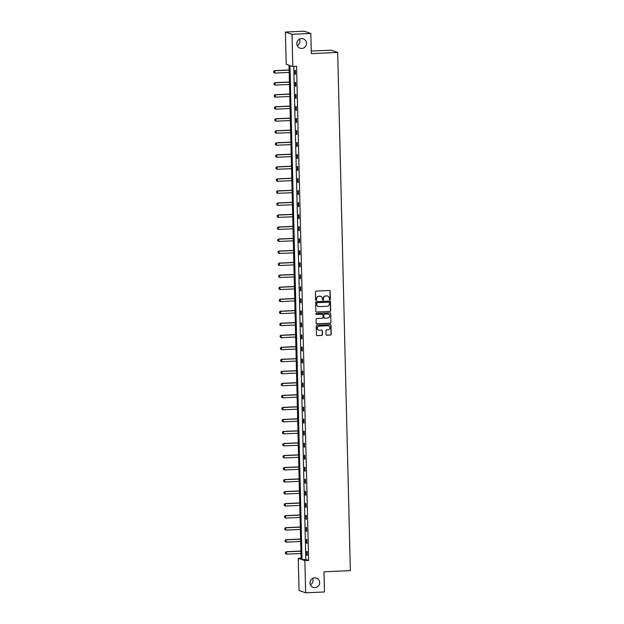 <?xml version="1.0" encoding="UTF-8"?>
<svg xmlns="http://www.w3.org/2000/svg" width="624" height="624" viewBox="0 0 624 624"><rect width="100%" height="100%" fill="white"/><g stroke="black" fill="none" stroke-linecap="round" stroke-linejoin="round"><path stroke-width="0.94" d="M314.714 577.808A4.953 4.805 108.9 0 0 313.225 587.426A4.953 4.805 108.9 0 0 319.597 583.424A4.953 4.805 108.9 0 0 314.714 577.808M301.532 38.587A4.953 4.805 108.9 0 0 300.05 48.212A4.953 4.805 108.9 0 0 306.415 44.203A4.953 4.805 108.9 0 0 301.532 38.587M329.878 299.809A0.53 0.515 108.9 0 0 330.385 299.263L330.19 291.221A0.757 0.733 108.9 0 0 329.425 290.495L316.126 291.088A0.757 0.733 108.9 0 0 315.401 291.884L315.596 299.926A0.53 0.515 108.9 0 0 316.126 300.433A0.53 0.515 108.9 0 0 316.633 299.879L316.61 298.834A2.434 2.356 108.9 0 1 318.911 296.306L320.026 296.26A2.434 2.356 108.9 0 1 322.444 298.576L322.475 299.614A0.53 0.515 108.9 0 0 323.006 300.121A0.53 0.515 108.9 0 0 323.505 299.567L323.482 298.529A2.434 2.356 108.9 0 1 325.79 296.002L326.898 295.948A2.434 2.356 108.9 0 1 329.324 298.264L329.347 299.309A0.53 0.515 108.9 0 0 329.878 299.809M329.605 299.746A0.53 0.515 108.9 0 0 330.205 299.2L330.01 291.158A0.757 0.733 108.9 0 0 329.605 290.511M315.861 300.362A0.53 0.515 108.9 0 0 316.454 299.816L316.61 298.834M322.733 300.058A0.53 0.515 108.9 0 0 323.333 299.504L323.482 298.529M326.024 334.472A0.757 0.733 108.9 0 0 326.781 335.197L330.517 335.033A0.757 0.733 108.9 0 0 331.235 334.238L331.016 325.315A0.757 0.733 108.9 0 0 330.26 324.589L316.953 325.182A0.757 0.733 108.9 0 0 316.235 325.978L316.454 334.901A0.757 0.733 108.9 0 0 317.21 335.626L321.719 335.423A0.757 0.733 108.9 0 0 322.444 334.636L322.351 330.814A0.757 0.733 108.9 0 0 321.586 330.088L319.355 330.19A2.036 1.973 108.9 0 1 317.351 327.889A2.036 1.973 108.9 0 1 319.254 326.141L328.013 325.751A2.036 1.973 108.9 0 1 330.018 328.052A2.036 1.973 108.9 0 1 328.115 329.8L326.656 329.862A0.757 0.733 108.9 0 0 325.931 330.65L326.024 334.472M285.402 32.042L304.231 31.2L310.83 33.462L311.321 53.625L337.685 52.439L350.345 570.609L323.989 571.795L324.48 591.958L305.659 592.8L299.052 590.538L298.264 558.347L301.096 559.315L289.021 65.2L286.19 64.233L285.402 32.042L292.009 34.304L292.796 66.495L289.965 65.528L302.039 559.642L304.871 560.609L305.659 592.8M310.83 33.462L292.009 34.304M293.756 66.456L305.807 559.471L308.63 560.446L296.556 66.323L292.796 66.495M308.63 560.446L304.871 560.609M329.94 311.493A0.757 0.733 108.9 0 0 330.665 310.705L330.447 301.774A0.757 0.733 108.9 0 0 329.683 301.049L316.384 301.649A0.757 0.733 108.9 0 0 315.658 302.437L315.877 311.368A0.757 0.733 108.9 0 0 316.633 312.094L329.761 311.431A0.757 0.733 108.9 0 0 330.486 310.643L330.268 301.712A0.757 0.733 108.9 0 0 329.862 301.064M330.728 313.544L330.946 322.475A0.757 0.733 108.9 0 1 330.229 323.263L316.922 323.856A0.757 0.733 108.9 0 1 316.165 323.138L316.072 319.316A0.757 0.733 108.9 0 1 316.797 318.521L322.187 318.279A0.757 0.733 108.9 0 0 322.912 317.491L322.85 314.956A0.757 0.733 108.9 0 0 322.093 314.231L316.469 314.488A0.53 0.515 108.9 0 1 315.947 313.88A0.53 0.515 108.9 0 1 316.446 313.427L329.971 312.819A0.757 0.733 108.9 0 1 330.728 313.544L330.946 322.475M337.685 52.439L331.079 50.177L311.259 51.067M310.424 584.828A4.953 4.805 108.9 0 0 312.64 578.386M297.25 45.614A4.953 4.805 108.9 0 0 299.458 39.172M301.072 558.223L298.264 558.347M305.807 559.471L302.039 559.642M306.782 555.259L306.688 551.405L307.133 551.554L307.226 555.415L306.782 555.259L307.226 555.243M306.485 543.231L306.392 539.378L306.836 539.534L306.938 543.387L306.485 543.231L306.93 543.215M306.197 531.203L306.103 527.35L306.548 527.506L306.641 531.359L306.197 531.203L306.634 531.188M305.9 519.176L305.807 515.323L306.251 515.479L306.345 519.332L305.9 519.176L306.345 519.16M305.604 507.148L305.51 503.295L305.955 503.451L306.056 507.304L305.604 507.148L306.049 507.133M305.315 495.121L305.222 491.267L305.666 491.423L305.76 495.277L305.315 495.121L305.752 495.105M305.019 483.093L304.925 479.24L305.37 479.396L305.464 483.249L305.019 483.093L305.464 483.077M304.723 471.065L304.629 467.212L305.074 467.368L305.167 471.221L304.723 471.065L305.167 471.05M304.434 459.046L304.34 455.185L304.785 455.341L304.879 459.194L304.434 459.046L304.871 459.022M304.138 447.018L304.044 443.157L304.489 443.313L304.582 447.166L304.138 447.018L304.582 446.995M303.841 434.99L303.748 431.129L304.192 431.285L304.286 435.139L303.841 434.99L304.286 434.967M303.553 422.963L303.451 419.102L303.904 419.258L303.997 423.111L303.553 422.963L303.989 422.939M303.256 410.935L303.163 407.082L303.607 407.23L303.701 411.083L303.256 410.935L303.693 410.912M302.96 398.908L302.866 395.054L303.311 395.203L303.404 399.056L302.96 398.908L303.404 398.884M302.663 386.88L302.57 383.027L303.022 383.175L303.116 387.028L302.663 386.88L303.108 386.857M302.375 374.852L302.281 370.999L302.726 371.147L302.819 375.008L302.375 374.852L302.812 374.829M302.078 362.825L301.985 358.972L302.429 359.12L302.523 362.981L302.078 362.825L302.523 362.801M301.782 350.797L301.688 346.944L302.141 347.092L302.234 350.953L301.782 350.797L302.227 350.774M301.493 338.77L301.4 334.916L301.844 335.065L301.938 338.926L301.493 338.77L301.93 338.754M301.197 326.742L301.103 322.889L301.548 323.045L301.642 326.898L301.197 326.742L301.642 326.726M300.901 314.714L300.807 310.861L301.252 311.017L301.353 314.87L300.901 314.714L301.345 314.699M300.612 302.687L300.518 298.834L300.963 298.99L301.057 302.843L300.612 302.687L301.049 302.671M300.316 290.659L300.222 286.806L300.667 286.962L300.76 290.815L300.316 290.659L300.76 290.644M300.019 278.632L299.926 274.778L300.37 274.934L300.472 278.788L300.019 278.632L300.464 278.616M299.731 266.604L299.637 262.751L300.082 262.907L300.175 266.76L299.731 266.604L300.167 266.588M299.434 254.576L299.341 250.723L299.785 250.879L299.879 254.732L299.434 254.576L299.879 254.561M299.138 242.557L299.044 238.696L299.489 238.852L299.582 242.705L299.138 242.557L299.582 242.533M298.849 230.529L298.756 226.668L299.2 226.824L299.294 230.677L298.849 230.529L299.286 230.506M298.553 218.501L298.459 214.64L298.904 214.796L298.997 218.65L298.553 218.501L298.997 218.478M298.256 206.474L298.163 202.613L298.607 202.769L298.701 206.622L298.256 206.474L298.701 206.45M297.968 194.446L297.866 190.593L298.319 190.741L298.412 194.594L297.968 194.446L298.405 194.423M297.671 182.419L297.578 178.565L298.022 178.714L298.116 182.567L297.671 182.419L298.108 182.395M297.375 170.391L297.281 166.538L297.726 166.686L297.82 170.539L297.375 170.391L297.82 170.368M297.079 158.363L296.985 154.51L297.437 154.658L297.531 158.519L297.079 158.363L297.523 158.34M296.79 146.336L296.696 142.483L297.141 142.631L297.235 146.492L296.79 146.336L297.227 146.312M296.494 134.308L296.4 130.455L296.845 130.603L296.938 134.464L296.494 134.308L296.938 134.285M296.197 122.281L296.104 118.427L296.556 118.576L296.65 122.437L296.197 122.281L296.642 122.265M295.909 110.253L295.815 106.4L296.26 106.556L296.353 110.409L295.909 110.253L296.345 110.237M295.612 98.225L295.519 94.372L295.963 94.528L296.057 98.381L295.612 98.225L296.057 98.21M295.316 86.198L295.222 82.345L295.667 82.501L295.768 86.354L295.316 86.198L295.76 86.182M295.027 74.17L294.934 70.317L295.378 70.473L295.472 74.326L295.027 74.17L295.464 74.155M327.655 296.041A2.434 2.356 108.9 0 0 326.719 295.885L326.898 295.948M323.302 298.467A2.434 2.356 108.9 0 1 325.611 295.94L326.719 295.885M320.783 296.353A2.434 2.356 108.9 0 0 319.847 296.197L320.026 296.26M316.43 298.771A2.434 2.356 108.9 0 1 318.739 296.244L319.847 296.197M316.282 312.016A0.757 0.733 108.9 0 0 316.462 312.031L329.761 311.431M329.433 302.656A0.53 0.515 108.9 0 0 328.903 302.149L317.218 302.671A0.53 0.515 108.9 0 0 316.719 303.225L316.742 304.325A2.434 2.356 108.9 0 0 319.168 306.641L327.148 306.283A2.434 2.356 108.9 0 0 329.456 303.755L329.433 302.656M318.232 306.485A2.434 2.356 108.9 0 1 316.563 304.262L316.54 303.163A0.53 0.515 108.9 0 1 317.039 302.609L328.723 302.086M316.571 323.786A0.757 0.733 108.9 0 0 316.742 323.801L330.049 323.201A0.757 0.733 108.9 0 0 330.775 322.413M322.265 314.246A0.757 0.733 108.9 0 0 321.914 314.176L316.469 314.488M327.787 318.029A2.036 1.973 108.9 0 0 328.396 314.083A2.036 1.973 108.9 0 0 327.694 313.981L324.605 314.122A0.757 0.733 108.9 0 0 323.879 314.909L323.942 317.444A0.757 0.733 108.9 0 0 324.706 318.17L327.787 318.029M328.31 314.059A2.036 1.973 108.9 0 0 327.514 313.919L327.694 313.981M324.347 318.092A0.757 0.733 108.9 0 1 323.77 317.382L323.708 314.847A0.757 0.733 108.9 0 1 324.425 314.059L327.514 313.919M330.556 313.482A0.757 0.733 108.9 0 0 330.151 312.835M328.63 325.822A2.036 1.973 108.9 0 0 327.834 325.689L328.013 325.751M318.56 330.057A2.036 1.973 108.9 0 1 319.075 326.079L327.834 325.689M316.859 335.556A0.757 0.733 108.9 0 0 317.031 335.564L321.539 335.361A0.757 0.733 108.9 0 0 322.265 334.573L322.171 330.751A0.757 0.733 108.9 0 0 321.766 330.104M326.43 335.127A0.757 0.733 108.9 0 0 326.602 335.135L330.338 334.971A0.757 0.733 108.9 0 0 331.055 334.183L330.837 325.252A0.757 0.733 108.9 0 0 330.431 324.597M289.138 69.989L274.482 70.645L274.864 73.07L289.193 72.431M273.733 72.493L274.864 73.07L273.679 72.47L273.71 71.331L273.679 72.47M289.138 70.114L274.81 70.754L273.71 71.331M273.655 71.315L274.482 70.645M289.427 82.017L274.778 82.672L275.153 85.098L289.489 84.458M274.03 84.521L275.153 85.098L273.975 84.497L273.998 83.359L273.975 84.497M289.435 82.142L275.098 82.781L273.998 83.359M273.952 83.343L274.778 82.672M289.723 94.045L275.075 94.7L275.449 97.126L289.786 96.478M274.326 96.548L275.449 97.126L274.271 96.525L274.295 95.386L274.271 96.525M289.731 94.169L275.395 94.809L274.295 95.386M274.24 95.371L275.075 94.7M290.02 106.072L275.363 106.727L275.746 109.153L290.074 108.506M274.615 108.568L275.746 109.153L274.568 108.553L274.591 107.414L274.568 108.553M290.02 106.197L275.691 106.837L274.591 107.414M274.537 107.398L275.363 106.727M290.316 118.1L275.66 118.755L276.042 121.181L290.371 120.533M274.911 120.596L276.042 121.181L274.856 120.58L274.833 119.426L274.856 120.58M290.316 118.225L275.98 118.864L274.88 119.441M274.833 119.426L275.66 118.755M290.605 130.127L275.956 130.783L276.331 133.208L290.667 132.561M275.207 132.623L276.331 133.208L275.153 132.608L275.176 131.469L275.153 132.608M290.612 130.252L276.276 130.892L275.176 131.469M275.122 131.453L275.956 130.783M290.901 142.155L276.245 142.81L276.627 145.236L290.963 144.589M275.496 144.651L276.627 145.236L275.449 144.635L275.473 143.497L275.449 144.635M290.901 142.28L276.572 142.919L275.473 143.497M275.418 143.481L276.245 142.81M291.197 154.183L276.541 154.838L276.923 157.264L291.252 156.616M275.792 156.679L276.923 157.264L275.738 156.663L275.714 155.509L275.738 156.663M291.197 154.307L276.861 154.947L275.761 155.524M275.714 155.509L276.541 154.838M291.486 166.21L276.838 166.865L277.212 169.291L291.548 168.644M276.089 168.706L277.212 169.291L276.034 168.691L276.003 167.536L276.034 168.691M291.494 166.335L277.157 166.975L276.058 167.552M276.003 167.536L276.838 166.865M291.782 178.238L277.134 178.893L277.508 181.319L291.845 180.671M276.377 180.734L277.508 181.319L276.331 180.718L276.354 179.579L276.331 180.718M291.782 178.363L277.454 179.002L276.354 179.579M276.299 179.564L277.134 178.893M292.079 190.265L277.423 190.921L277.805 193.339L292.133 192.699M276.674 192.761L277.805 193.339L276.619 192.746L276.596 191.584L276.619 192.746M292.079 190.39L277.742 191.03L276.65 191.607M276.596 191.584L277.423 190.921M292.367 202.293L277.719 202.948L278.093 205.366L292.43 204.727M276.97 204.789L278.093 205.366L276.916 204.773L276.884 203.611L276.916 204.773M292.375 202.41L278.039 203.057L276.939 203.635M276.884 203.611L277.719 202.948M292.664 214.313L278.015 214.976L278.39 217.394L292.726 216.754M277.267 216.817L278.39 217.394L277.212 216.801L277.181 215.639L277.212 216.801M292.664 214.438L278.335 215.085L277.235 215.662M277.181 215.639L278.015 214.976M292.96 226.34L278.304 227.003L278.686 229.421L293.015 228.782M277.555 228.844L278.686 229.421L277.501 228.829L277.477 227.666L277.501 228.829M292.96 226.465L278.624 227.113L277.532 227.69M277.477 227.666L278.304 227.003M293.249 238.368L278.6 239.031L278.975 241.449L293.311 240.809M277.852 240.872L278.975 241.449L277.797 240.856L277.766 239.694L277.797 240.856M293.257 238.493L278.92 239.14L277.82 239.717M277.766 239.694L278.6 239.031M293.545 250.396L278.897 251.059L279.271 253.477L293.608 252.837M278.148 252.899L279.271 253.477L278.093 252.876L278.117 251.745L278.093 252.876M293.545 250.52L279.217 251.168L278.117 251.745M278.062 251.722L278.897 251.059M293.842 262.423L279.185 263.078L279.568 265.504L293.896 264.865M278.437 264.927L279.568 265.504L278.382 264.904L278.413 263.765L278.382 264.904M293.842 262.548L279.513 263.195L278.413 263.765M278.359 263.749L279.185 263.078M294.13 274.451L279.482 275.106L279.856 277.532L294.193 276.892M278.733 276.955L279.856 277.532L278.678 276.931L278.702 275.792L278.678 276.931M294.138 274.576L279.802 275.223L278.702 275.792M278.647 275.777L279.482 275.106M294.427 286.478L279.778 287.134L280.153 289.559L294.489 288.92M279.029 288.982L280.153 289.559L278.975 288.959L278.998 287.82L278.975 288.959M294.427 286.603L280.098 287.243L278.998 287.82M278.944 287.804L279.778 287.134M294.723 298.506L280.067 299.161L280.449 301.587L294.778 300.947M279.318 301.01L280.449 301.587L279.263 300.986L279.295 299.848L279.263 300.986M294.723 298.631L280.394 299.27L279.295 299.848M279.24 299.832L280.067 299.161M295.012 310.534L280.363 311.189L280.738 313.615L295.074 312.967M279.614 313.037L280.738 313.615L279.56 313.014L279.583 311.875L279.56 313.014M295.019 310.658L280.683 311.298L279.583 311.875M279.536 311.86L280.363 311.189M295.308 322.561L280.66 323.216L281.034 325.642L295.37 324.995M279.911 325.057L281.034 325.642L279.856 325.042L279.88 323.903L279.856 325.042M295.316 322.686L280.979 323.326L279.88 323.903M279.825 323.887L280.66 323.216M295.604 334.589L280.948 335.244L281.33 337.67L295.659 337.022M280.199 337.085L281.33 337.67L280.153 337.069L280.176 335.93L280.153 337.069M295.604 334.714L281.276 335.353L280.176 335.93M280.121 335.915L280.948 335.244M295.901 346.616L281.245 347.272L281.627 349.697L295.955 349.05M280.496 349.112L281.627 349.697L280.441 349.097L280.418 347.942L280.441 349.097M295.901 346.741L281.564 347.381L280.465 347.958M280.418 347.942L281.245 347.272M296.189 358.644L281.541 359.299L281.915 361.725L296.252 361.078M280.792 361.14L281.915 361.725L280.738 361.124L280.761 359.986L280.738 361.124M296.197 358.769L281.861 359.408L280.761 359.986M280.706 359.97L281.541 359.299M296.486 370.672L281.83 371.327L282.212 373.753L296.548 373.105M281.081 373.168L282.212 373.753L281.034 373.152L281.057 372.013L281.034 373.152M296.486 370.796L282.157 371.436L281.057 372.013M281.003 371.998L281.83 371.327M296.782 382.699L282.126 383.354L282.508 385.78L296.837 385.133M281.377 385.195L282.508 385.78L281.323 385.18L281.299 384.025L281.323 385.18M296.782 382.824L282.446 383.464L281.346 384.041M281.299 384.025L282.126 383.354M297.071 394.727L282.422 395.382L282.797 397.808L297.133 397.16M281.674 397.223L282.797 397.808L281.619 397.207L281.642 396.068L281.619 397.207M297.079 394.852L282.742 395.491L281.642 396.068M281.588 396.053L282.422 395.382M297.367 406.754L282.719 407.41L283.093 409.828L297.43 409.188M281.962 409.25L283.093 409.828L281.915 409.235L281.884 408.073L281.915 409.235M297.367 406.879L283.039 407.519L281.939 408.096M281.884 408.073L282.719 407.41M297.664 418.782L283.007 419.437L283.39 421.855L297.718 421.216M282.259 421.278L283.39 421.855L282.204 421.262L282.181 420.1L282.204 421.262M297.664 418.899L283.327 419.546L282.235 420.124M282.181 420.1L283.007 419.437M297.952 430.802L283.304 431.465L283.678 433.883L298.015 433.243M282.555 433.306L283.678 433.883L282.5 433.29L282.469 432.128L282.5 433.29M297.96 430.927L283.624 431.574L282.524 432.151M282.469 432.128L283.304 431.465M298.249 442.829L283.6 443.492L283.975 445.91L298.311 445.271M282.851 445.333L283.975 445.91L282.797 445.318L282.766 444.155L282.797 445.318M298.249 442.954L283.92 443.602L282.82 444.179M282.766 444.155L283.6 443.492M298.545 454.857L283.889 455.52L284.271 457.938L298.6 457.298M283.14 457.361L284.271 457.938L283.085 457.345L283.062 456.183L283.085 457.345M298.545 454.982L284.209 455.629L283.117 456.206M283.062 456.183L283.889 455.52M298.834 466.885L284.185 467.548L284.56 469.966L298.896 469.326M283.436 469.388L284.56 469.966L283.382 469.365L283.351 468.211L283.382 469.365M298.841 467.009L284.505 467.657L283.405 468.234M283.351 468.211L284.185 467.548M299.13 478.912L284.482 479.575L284.856 481.993L299.192 481.354M283.733 481.416L284.856 481.993L283.678 481.393L283.702 480.262L283.678 481.393M299.13 479.037L284.801 479.684L283.702 480.262M283.647 480.238L284.482 479.575M299.426 490.94L284.77 491.595L285.152 494.021L299.481 493.381M284.021 493.444L285.152 494.021L283.967 493.42L283.998 492.281L283.967 493.42M299.426 491.065L285.098 491.712L283.998 492.281M283.943 492.266L284.77 491.595M299.715 502.967L285.067 503.623L285.441 506.048L299.777 505.409M284.318 505.471L285.441 506.048L284.263 505.448L284.287 504.309L284.263 505.448M299.723 503.092L285.386 503.74L284.287 504.309M284.232 504.293L285.067 503.623M300.011 514.995L285.363 515.65L285.737 518.076L300.074 517.436M284.614 517.499L285.737 518.076L284.56 517.475L284.583 516.337L284.56 517.475M300.011 515.12L285.683 515.759L284.583 516.337M284.528 516.321L285.363 515.65M300.308 527.023L285.652 527.678L286.034 530.104L300.362 529.464M284.903 529.526L286.034 530.104L284.848 529.503L284.879 528.364L284.848 529.503M300.308 527.147L285.979 527.787L284.879 528.364M284.825 528.349L285.652 527.678M300.596 539.05L285.948 539.705L286.322 542.131L300.659 541.484M285.199 541.554L286.322 542.131L285.145 541.531L285.168 540.392L285.145 541.531M300.604 539.175L286.268 539.815L285.168 540.392M285.121 540.376L285.948 539.705M300.893 551.078L286.244 551.733L286.619 554.159L300.955 553.511M285.496 553.574L286.619 554.159L285.441 553.558L285.464 552.419L285.441 553.558M300.901 551.203L286.564 551.842L285.464 552.419M285.41 552.404L286.244 551.733"/></g></svg>
